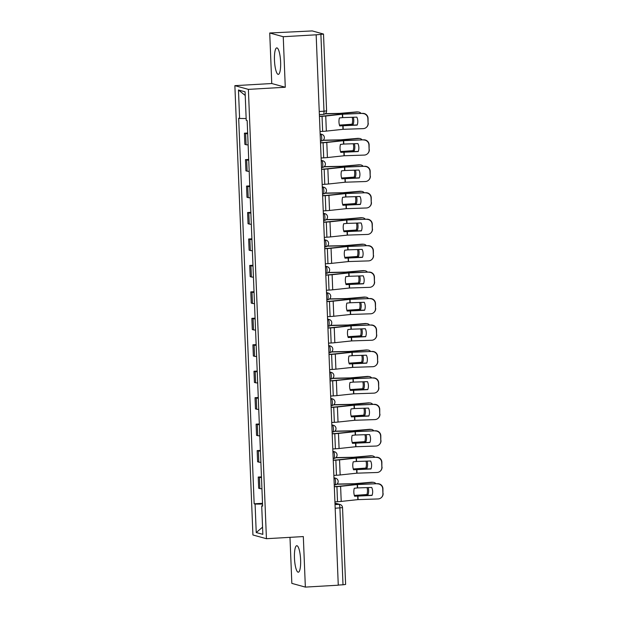 <?xml version="1.0" encoding="UTF-8"?>
<svg xmlns="http://www.w3.org/2000/svg" width="618" height="618" viewBox="0 0 618 618"><rect width="100%" height="100%" fill="white"/><g stroke="black" fill="none" stroke-linecap="round" stroke-linejoin="round"><path stroke-width="0.93" d="M300.611 559.8A13.272 3.028 -93.3 0 0 296.771 545.702A13.272 3.028 -93.3 0 0 294.462 558.108A13.272 3.028 -93.3 0 0 298.309 572.206A13.272 3.028 -93.3 0 0 300.611 559.8M280.618 61.985A13.272 3.028 -93.3 0 0 276.779 47.887A13.272 3.028 -93.3 0 0 274.469 60.286A13.272 3.028 -93.3 0 0 278.309 74.384A13.272 3.028 -93.3 0 0 280.618 61.985M289.989 537.343L291.835 583.377L305.354 587.1L338.27 585.2L316.161 34.809L283.245 36.717L269.734 32.993L271.758 83.523L234.871 85.655L252.924 534.979L266.435 538.703L248.39 89.378L285.277 87.246L283.245 36.717M269.734 32.993L312.268 30.923L323.508 34.052L326.598 110.861L323.986 111.217L320.896 34.407L323.508 34.052M305.354 587.1L303.322 536.571L266.435 538.703M335.18 508.259L342.534 507.625L345.616 584.435L343.005 584.79L339.915 507.981A3.407 0.78 -93.3 0 0 338.996 504.373L334.979 503.268M338.262 585.068L343.005 584.79M320.896 34.407L316.161 34.809M247.679 133.72A7.825 0.587 177.7 0 1 245.616 133.519L244.419 133.187L244.867 144.38L246.072 144.712A7.825 0.587 -2.3 0 0 248.127 144.906M247.648 133.001L244.419 133.187M248.737 160.17A7.825 0.587 177.7 0 1 246.682 159.969L245.477 159.637L245.925 170.831L247.13 171.163A7.825 0.587 -2.3 0 0 249.193 171.356M248.714 159.452L245.477 159.637M249.803 186.621A7.825 0.587 177.7 0 1 247.741 186.42L246.543 186.088L246.991 197.281L248.197 197.613A7.825 0.587 -2.3 0 0 250.251 197.806M249.772 185.902L246.543 186.088M250.869 213.071A7.825 0.587 177.7 0 1 248.807 212.87L247.602 212.546L248.05 223.731L249.255 224.064A7.825 0.587 -2.3 0 0 251.317 224.257M250.838 212.353L247.602 212.546M251.928 239.521A7.825 0.587 177.7 0 1 249.865 239.321L248.668 238.996L249.116 250.182L250.321 250.514A7.825 0.587 -2.3 0 0 252.376 250.707M251.897 238.803L248.668 238.996M252.994 265.972A7.825 0.587 177.7 0 1 250.931 265.779L249.726 265.446L250.182 276.632L251.379 276.964A7.825 0.587 -2.3 0 0 253.442 277.165M252.963 265.253L249.726 265.446M254.052 292.422A7.825 0.587 177.7 0 1 251.989 292.229L250.792 291.897L251.24 303.083L252.445 303.415A7.825 0.587 -2.3 0 0 254.5 303.616M254.021 291.711L250.792 291.897M255.118 318.873A7.825 0.587 177.7 0 1 253.056 318.679L251.85 318.347L252.306 329.533L253.504 329.865A7.825 0.587 -2.3 0 0 255.566 330.066M255.087 318.162L251.85 318.347M256.176 345.323A7.825 0.587 177.7 0 1 254.122 345.13L252.916 344.798L253.365 355.991L254.57 356.316A7.825 0.587 -2.3 0 0 256.624 356.516M256.146 344.612L252.916 344.798M257.243 371.773A7.825 0.587 177.7 0 1 255.18 371.58L253.975 371.248L254.431 382.442L255.628 382.774A7.825 0.587 -2.3 0 0 257.691 382.967M257.212 371.063L253.975 371.248M258.301 398.224A7.825 0.587 177.7 0 1 256.246 398.031L255.041 397.698L255.489 408.892L256.694 409.224A7.825 0.587 -2.3 0 0 258.749 409.417M258.27 397.513L255.041 397.698M259.367 424.674A7.825 0.587 177.7 0 1 257.304 424.481L256.107 424.149L256.555 435.342L257.752 435.675A7.825 0.587 -2.3 0 0 259.815 435.868M259.336 423.963L256.107 424.149M260.425 451.125A7.825 0.587 177.7 0 1 258.37 450.931L257.165 450.599L257.613 461.793L258.818 462.125A7.825 0.587 -2.3 0 0 260.873 462.318M260.402 450.414L257.165 450.599M261.491 477.583A7.825 0.587 177.7 0 1 259.429 477.382L258.231 477.05L258.679 488.243L259.877 488.575A7.825 0.587 -2.3 0 0 261.939 488.768M261.46 476.864L258.231 477.05M246.149 118.525L239.606 118.478L238.455 89.996L245.083 91.819L246.227 120.301L247.154 120.556L262.635 506.134L261.708 505.879L262.851 534.361L256.231 532.538L255.087 504.056L262.557 504.103M239.606 118.478L238.679 118.223L254.16 503.801L255.087 504.056M234.871 85.655L248.39 89.378M271.758 83.523L285.277 87.246M262.526 503.315L254.16 503.801M262.619 505.733L261.708 505.879M238.455 89.996L245.222 95.458M262.565 527.162L256.231 532.538M342.743 117.605L339.398 117.953A10.552 7.864 92.5 0 0 338.973 122.001A10.552 7.864 92.5 0 0 339.715 125.917L357.165 125.106A10.552 10.475 48.5 0 0 356.849 117.134L342.743 117.605L342.611 114.214L362.774 113.372A5.106 5.068 48.5 0 1 368.058 118.293L367.857 118.463A5.106 5.068 -131.5 0 0 362.573 113.55M319.444 116.447L322.04 116.3A8.505 0.641 -2.3 0 0 325.74 116.006L342.611 114.214M319.436 116.277L321.53 116.161A6.296 0.471 -2.3 0 0 324.265 115.945L341.986 114.075L362.774 113.372M320.047 131.541L322.65 131.387A8.505 0.641 -2.3 0 0 326.343 131.101L342.959 129.316L363.183 128.637A5.106 5.068 -131.5 0 0 368.058 123.384L367.857 118.463M357.227 124.936L339.645 125.701M368.058 123.384L368.058 118.293M368.251 123.206A5.106 5.068 48.5 0 1 366.551 127.2L366.358 127.378M339.46 125.106L353.264 124.133L339.506 125.276M325.3 113.673L339.606 113.388L356.625 111.912A5.106 4.334 -85.4 0 1 357.243 111.904L358.409 112.005A5.106 4.334 94.6 0 0 357.791 112.005L356.625 111.912M325.053 113.851L340.016 113.534L357.791 112.005M361.097 113.426A5.106 4.334 94.6 0 0 358.409 112.005M353.264 124.133A10.552 8.953 94.6 0 0 353.318 117.25M352.098 124.04A10.552 8.953 94.6 0 0 352.183 117.289M343.809 144.056L340.464 144.403A10.552 7.864 92.5 0 0 340.031 148.451A10.552 7.864 92.5 0 0 340.781 152.368L358.231 151.557A10.552 10.475 48.5 0 0 357.907 143.585L343.809 144.056L343.67 140.665L363.832 139.822A5.106 5.068 48.5 0 1 369.116 144.743L368.923 144.913A5.106 5.068 -131.5 0 0 363.639 140M320.503 142.897L323.106 142.75A8.505 0.641 -2.3 0 0 326.798 142.457L343.67 140.665M320.503 142.727L322.596 142.611A6.296 0.471 -2.3 0 0 325.323 142.395L343.052 140.525L363.832 139.822M321.113 157.992L323.708 157.837A8.505 0.641 -2.3 0 0 327.409 157.551L344.025 155.767L364.241 155.087A5.106 5.068 -131.5 0 0 369.116 149.834L368.923 144.913M358.286 151.387L340.703 152.152M369.116 149.834L369.116 144.743M369.317 149.656A5.106 5.068 48.5 0 1 367.617 153.65L367.416 153.828M344.867 170.506L341.522 170.854A10.552 7.864 92.5 0 0 341.097 174.902A10.552 7.864 92.5 0 0 341.847 178.818L359.29 178.007A10.552 10.475 48.5 0 0 358.973 170.035L344.867 170.506L344.736 167.115L364.898 166.273A5.106 5.068 48.5 0 1 370.182 171.194L369.981 171.364A5.106 5.068 -131.5 0 0 364.697 166.451M321.569 169.355L324.172 169.201A8.505 0.641 -2.3 0 0 327.864 168.907L344.736 167.115M321.561 169.185L323.654 169.062A6.296 0.471 -2.3 0 0 326.389 168.845L344.11 166.976L364.898 166.273M322.171 184.442L324.774 184.295A8.505 0.641 -2.3 0 0 328.467 184.002L345.083 182.217L365.308 181.537A5.106 5.068 -131.5 0 0 370.182 176.284L369.981 171.364M359.352 177.837L341.769 178.61M370.182 176.284L370.182 171.194M370.375 176.115A5.106 5.068 48.5 0 1 368.676 180.108L368.482 180.278M340.518 151.557L354.323 150.583L340.572 151.727M323.206 140.193L340.564 139.846L357.683 138.362A5.106 4.334 -85.4 0 1 358.301 138.355L359.467 138.455A5.106 4.334 94.6 0 0 358.857 138.455L357.683 138.362M322.99 140.363L341.082 139.985L358.857 138.455M362.163 139.884A5.106 4.334 94.6 0 0 359.467 138.455M354.323 150.583A10.552 8.953 94.6 0 0 354.377 143.7M353.156 150.491A10.552 8.953 94.6 0 0 353.249 143.739M341.584 178.007L355.389 177.042L341.63 178.177M324.265 166.644L341.63 166.296L358.749 164.813A5.106 4.334 -85.4 0 1 359.367 164.805L360.533 164.906A5.106 4.334 94.6 0 0 359.915 164.906L358.749 164.813M324.048 166.814L342.14 166.435L359.915 164.906M363.222 166.335A5.106 4.334 94.6 0 0 360.533 164.906M355.389 177.042A10.552 8.953 94.6 0 0 355.443 170.151M354.222 176.941A10.552 8.953 94.6 0 0 354.307 170.189M345.933 196.957L342.588 197.304A10.552 7.864 92.5 0 0 342.156 201.352A10.552 7.864 92.5 0 0 342.905 205.269L360.356 204.458A10.552 10.475 48.5 0 0 360.031 196.485L345.933 196.957L345.794 193.565L365.956 192.723A5.106 5.068 48.5 0 1 371.24 197.644L371.047 197.822A5.106 5.068 -131.5 0 0 365.763 192.901M322.627 195.806L325.23 195.651A8.505 0.641 -2.3 0 0 328.923 195.358L345.794 193.565M322.627 195.636L324.72 195.512A6.296 0.471 -2.3 0 0 327.447 195.296L345.176 193.426L365.956 192.723M323.237 210.892L325.841 210.746A8.505 0.641 -2.3 0 0 329.533 210.452L346.15 208.668L366.366 207.988A5.106 5.068 -131.5 0 0 371.24 202.735L371.047 197.822M360.41 204.288L342.828 205.06M371.24 202.735L371.24 197.644M371.441 202.565A5.106 5.068 48.5 0 1 369.742 206.559L369.541 206.729M346.992 223.407L343.647 223.755A10.552 7.864 92.5 0 0 343.222 227.803A10.552 7.864 92.5 0 0 343.971 231.727L361.414 230.908A10.552 10.475 48.5 0 0 361.097 222.936L346.992 223.407L346.86 220.016L367.022 219.181A5.106 5.068 48.5 0 1 372.306 224.095L372.106 224.272A5.106 5.068 -131.5 0 0 366.822 219.351M323.693 222.256L326.296 222.101A8.505 0.641 -2.3 0 0 329.989 221.808L346.86 220.016M323.685 222.086L325.779 221.962A6.296 0.471 -2.3 0 0 328.513 221.746L346.234 219.877L367.022 219.181M324.296 237.343L326.899 237.196A8.505 0.641 -2.3 0 0 330.591 236.903L347.463 235.103L367.432 234.438A5.106 5.068 -131.5 0 0 372.306 229.185L372.106 224.272M361.476 230.738L343.894 231.511M372.306 229.185L372.306 224.095M372.499 229.015A5.106 5.068 48.5 0 1 370.8 233.009L370.607 233.179M348.058 249.857L344.713 250.205A10.552 7.864 92.5 0 0 344.28 254.253A10.552 7.864 92.5 0 0 345.029 258.177L362.48 257.358A10.552 10.475 48.5 0 0 362.156 249.386L348.058 249.857L347.919 246.466L368.081 245.632A5.106 5.068 48.5 0 1 373.365 250.545L373.172 250.723A5.106 5.068 -131.5 0 0 367.888 245.802M324.759 248.706L327.355 248.552A8.505 0.641 -2.3 0 0 331.047 248.258L347.919 246.466M324.751 248.536L326.845 248.413A6.296 0.471 -2.3 0 0 329.579 248.197L347.301 246.327L368.081 245.632M325.362 263.793L327.965 263.647A8.505 0.641 -2.3 0 0 331.657 263.353L348.529 261.553L368.49 260.896A5.106 5.068 -131.5 0 0 373.372 255.636L373.172 250.723M362.534 257.188L344.952 257.961M373.372 255.636L373.365 250.545M373.566 255.466A5.106 5.068 48.5 0 1 371.866 259.46L371.673 259.63M342.642 204.458L356.447 203.492L342.696 204.628M325.331 193.094L342.689 192.746L359.807 191.263A5.106 4.334 -85.4 0 1 360.425 191.263L361.592 191.356A5.106 4.334 94.6 0 0 360.982 191.356L359.807 191.263M325.114 193.272L343.206 192.886L360.982 191.356M364.288 192.785A5.106 4.334 94.6 0 0 361.592 191.356M356.447 203.492A10.552 8.953 94.6 0 0 356.501 196.601M355.28 203.392A10.552 8.953 94.6 0 0 355.373 196.64M343.708 230.908L357.513 229.942L343.755 231.078M326.389 219.544L343.755 219.197L360.873 217.714A5.106 4.334 -85.4 0 1 361.491 217.714L362.658 217.806A5.106 4.334 94.6 0 0 362.04 217.806L360.873 217.714M326.173 219.722L344.265 219.336L362.04 217.806M365.346 219.236A5.106 4.334 94.6 0 0 362.658 217.806M357.513 229.942A10.552 8.953 94.6 0 0 357.567 223.052M356.347 229.842A10.552 8.953 94.6 0 0 356.431 223.09M344.767 257.358L358.571 256.393L344.821 257.528M327.455 245.995L344.821 245.647L361.939 244.164A5.106 4.334 -85.4 0 1 362.55 244.164L363.716 244.257A5.106 4.334 94.6 0 0 363.106 244.257L361.939 244.164M327.239 246.173L345.331 245.786L363.106 244.257M366.412 245.686A5.106 4.334 94.6 0 0 363.716 244.257M358.571 256.393A10.552 8.953 94.6 0 0 358.625 249.51M357.405 256.3A10.552 8.953 94.6 0 0 357.498 249.541M349.124 276.308L345.771 276.655A10.552 7.864 92.5 0 0 345.346 280.703A10.552 7.864 92.5 0 0 346.095 284.628L363.538 283.809A10.552 10.475 48.5 0 0 363.222 275.837L349.124 276.308L348.985 272.917L369.147 272.082A5.106 5.068 48.5 0 1 374.431 276.995L374.23 277.173A5.106 5.068 -131.5 0 0 368.946 272.252M325.817 275.157L328.421 275.002A8.505 0.641 -2.3 0 0 332.113 274.716L348.985 272.917M325.81 274.987L327.903 274.863A6.296 0.471 -2.3 0 0 330.638 274.647L348.359 272.777L369.147 272.082M326.428 290.244L329.023 290.097A8.505 0.641 -2.3 0 0 332.716 289.803L349.479 288.011L369.556 287.347A5.106 5.068 -131.5 0 0 374.431 282.086L374.23 277.173M363.6 283.639L346.018 284.411M374.431 282.086L374.431 276.995M374.624 281.916A5.106 5.068 48.5 0 1 372.924 285.91L372.731 286.08M345.833 283.809L359.637 282.843L345.879 283.979M328.513 272.445L345.879 272.098L362.998 270.614A5.106 4.334 -85.4 0 1 363.616 270.614L364.782 270.707A5.106 4.334 94.6 0 0 364.164 270.707L362.998 270.614M328.297 272.623L346.389 272.237L364.164 270.707M367.471 272.136A5.106 4.334 94.6 0 0 364.782 270.707M359.637 282.843A10.552 8.953 94.6 0 0 359.691 275.96M358.471 282.75A10.552 8.953 94.6 0 0 358.556 275.991M350.182 302.758L346.837 303.106A10.552 7.864 92.5 0 0 346.404 307.154A10.552 7.864 92.5 0 0 347.154 311.078L364.605 310.259A10.552 10.475 48.5 0 0 364.28 302.287L350.182 302.758L350.043 299.367L370.205 298.533A5.106 5.068 48.5 0 1 375.489 303.446L375.296 303.623A5.106 5.068 -131.5 0 0 370.012 298.703M326.883 301.607L329.479 301.453A8.505 0.641 -2.3 0 0 333.172 301.167L350.043 299.367M326.876 301.437L328.969 301.314A6.296 0.471 -2.3 0 0 331.704 301.097L349.425 299.236L370.205 298.533M327.486 316.694L330.089 316.547A8.505 0.641 -2.3 0 0 333.782 316.254L350.545 314.462L370.615 313.797A5.106 5.068 -131.5 0 0 375.497 308.536L375.296 303.623M364.659 310.089L347.077 310.862M375.497 308.536L375.489 303.446M375.69 308.367A5.106 5.068 48.5 0 1 373.99 312.36L373.797 312.53M346.891 310.259L360.696 309.294L346.945 310.429M329.579 298.896L346.945 298.548L364.064 297.065A5.106 4.334 -85.4 0 1 364.674 297.065L365.841 297.158A5.106 4.334 94.6 0 0 365.23 297.158L364.064 297.065M329.363 299.073L347.455 298.687L365.23 297.158M368.537 298.587A5.106 4.334 94.6 0 0 365.841 297.158M360.696 309.294A10.552 8.953 94.6 0 0 360.75 302.411M359.529 309.201A10.552 8.953 94.6 0 0 359.622 302.449M351.248 329.209L347.895 329.556A10.552 7.864 92.5 0 0 347.471 333.604A10.552 7.864 92.5 0 0 348.22 337.528L365.663 336.71A10.552 10.475 48.5 0 0 365.346 328.745L351.248 329.209L351.109 325.817L371.271 324.983A5.106 5.068 48.5 0 1 376.555 329.896L376.362 330.074A5.106 5.068 -131.5 0 0 371.07 325.153M327.942 328.058L330.545 327.911A8.505 0.641 -2.3 0 0 334.238 327.617L351.109 325.817M327.934 327.888L330.027 327.764A6.296 0.471 -2.3 0 0 332.762 327.548L350.491 325.686L371.271 324.983M328.552 343.144L331.148 342.998A8.505 0.641 -2.3 0 0 334.84 342.704L351.603 340.912L371.681 340.248A5.106 5.068 -131.5 0 0 376.555 334.987L376.362 330.074M365.725 336.54L348.143 337.312M376.555 334.987L376.555 329.896M376.748 334.817A5.106 5.068 48.5 0 1 375.049 338.811L374.856 338.981M347.957 336.71L361.762 335.744L348.004 336.88M330.645 325.346L348.004 324.998L365.122 323.515A5.106 4.334 -85.4 0 1 365.74 323.515L366.907 323.608A5.106 4.334 94.6 0 0 366.289 323.608L365.122 323.515M330.429 325.524L348.513 325.138L366.289 323.608M369.595 325.037A5.106 4.334 94.6 0 0 366.907 323.608M361.762 335.744A10.552 8.953 94.6 0 0 361.816 328.861M360.595 335.651A10.552 8.953 94.6 0 0 360.68 328.9M352.306 355.659L348.961 356.007A10.552 7.864 92.5 0 0 348.537 360.055A10.552 7.864 92.5 0 0 349.278 363.979L366.729 363.16A10.552 10.475 48.5 0 0 366.404 355.195L352.306 355.659L352.167 352.268L372.33 351.433A5.106 5.068 48.5 0 1 377.613 356.354L377.42 356.524A5.106 5.068 -131.5 0 0 372.136 351.603M329.008 354.508L331.603 354.361A8.505 0.641 -2.3 0 0 335.296 354.068L352.167 352.268M329 354.338L331.094 354.214A6.296 0.471 -2.3 0 0 333.828 353.998L351.549 352.136L372.33 351.433M329.61 369.603L332.214 369.448A8.505 0.641 -2.3 0 0 335.906 369.155L352.669 367.362L372.739 366.698A5.106 5.068 -131.5 0 0 377.621 361.445L377.42 356.524M366.791 362.99L349.209 363.763M377.621 361.445L377.613 356.354M377.814 361.267A5.106 5.068 48.5 0 1 376.115 365.261L375.922 365.439M349.023 363.16L362.828 362.194L349.07 363.33M331.704 351.796L349.07 351.449L366.188 349.966A5.106 4.334 -85.4 0 1 366.798 349.966L367.973 350.058A5.106 4.334 94.6 0 0 367.355 350.058L366.188 349.966M331.487 351.974L349.579 351.588L367.355 350.058M370.661 351.488A5.106 4.334 94.6 0 0 367.973 350.058M362.828 362.194A10.552 8.953 94.6 0 0 362.874 355.311M361.654 362.102A10.552 8.953 94.6 0 0 361.746 355.35M353.372 382.109L350.02 382.457A10.552 7.864 92.5 0 0 349.595 386.505A10.552 7.864 92.5 0 0 350.344 390.429L367.787 389.61A10.552 10.475 48.5 0 0 367.471 381.646L353.372 382.109L353.233 378.718L373.396 377.884A5.106 5.068 48.5 0 1 378.679 382.805L378.486 382.975A5.106 5.068 -131.5 0 0 373.195 378.054M330.066 380.958L332.669 380.812A8.505 0.641 -2.3 0 0 336.362 380.518L353.233 378.718M330.058 380.788L332.152 380.665A6.296 0.471 -2.3 0 0 334.886 380.449L352.615 378.587L373.396 377.884M330.676 396.053L333.272 395.899A8.505 0.641 -2.3 0 0 336.964 395.605L353.581 393.828L373.805 393.148A5.106 5.068 -131.5 0 0 378.679 387.895L378.486 382.975M367.849 389.44L350.267 390.213M378.679 387.895L378.679 382.805M378.88 387.718A5.106 5.068 48.5 0 1 377.181 391.712L376.98 391.889M350.082 389.61L363.886 388.645L350.128 389.78M332.77 378.247L350.128 377.899L367.246 376.416A5.106 4.334 -85.4 0 1 367.864 376.416L369.031 376.509A5.106 4.334 94.6 0 0 368.413 376.516L367.246 376.416M332.554 378.425L350.638 378.038L368.413 376.516M371.719 377.938A5.106 4.334 94.6 0 0 369.031 376.509M363.886 388.645A10.552 8.953 94.6 0 0 363.94 381.762M362.72 388.552A10.552 8.953 94.6 0 0 362.805 381.8M354.431 408.56L351.086 408.907A10.552 7.864 92.5 0 0 350.661 412.955A10.552 7.864 92.5 0 0 351.403 416.88L368.853 416.061A10.552 10.475 48.5 0 0 368.529 408.096L354.431 408.56L354.299 405.169L374.454 404.334A5.106 5.068 48.5 0 1 379.738 409.255L379.545 409.425A5.106 5.068 -131.5 0 0 374.261 404.512M331.132 407.409L333.728 407.262A8.505 0.641 -2.3 0 0 337.42 406.968L354.299 405.169M331.124 407.239L333.218 407.123A6.296 0.471 -2.3 0 0 335.953 406.899L353.674 405.037L374.454 404.334M331.735 422.503L334.338 422.349A8.505 0.641 -2.3 0 0 338.031 422.055L354.647 420.279L374.863 419.599A5.106 5.068 -131.5 0 0 379.746 414.346L379.545 409.425M368.915 415.899L351.333 416.663M379.746 414.346L379.738 409.255M379.939 414.168A5.106 5.068 48.5 0 1 378.239 418.162L378.046 418.34M351.148 416.068L364.952 415.095L351.194 416.238M333.828 404.697L351.194 404.35L368.313 402.866A5.106 4.334 -85.4 0 1 368.923 402.866L370.097 402.959A5.106 4.334 94.6 0 0 369.479 402.967L368.313 402.866M333.612 404.875L351.704 404.496L369.479 402.967M372.785 404.388A5.106 4.334 94.6 0 0 370.097 402.959M364.952 415.095A10.552 8.953 94.6 0 0 364.999 408.212M363.778 415.002A10.552 8.953 94.6 0 0 363.871 408.251M355.497 435.018L352.144 435.366A10.552 7.864 92.5 0 0 351.719 439.406A10.552 7.864 92.5 0 0 352.469 443.33L369.912 442.511A10.552 10.475 48.5 0 0 369.595 434.547L355.497 435.018L355.358 431.627L375.52 430.785A5.106 5.068 48.5 0 1 380.804 435.705L380.611 435.875A5.106 5.068 -131.5 0 0 375.319 430.962M332.19 433.859L334.794 433.712A8.505 0.641 -2.3 0 0 338.486 433.419L355.358 431.627M332.183 433.689L334.276 433.573A6.296 0.471 -2.3 0 0 337.011 433.357L354.74 431.488L375.52 430.785M332.801 448.954L335.396 448.799A8.505 0.641 -2.3 0 0 339.089 448.506L355.705 446.729L375.929 446.049A5.106 5.068 -131.5 0 0 380.804 440.796L380.611 435.875M369.973 442.349L352.391 443.114M380.804 440.796L380.804 435.705M381.005 440.619A5.106 5.068 48.5 0 1 379.305 444.612L379.104 444.79M352.206 442.519L366.01 441.546L352.252 442.689M334.894 431.148L352.252 430.8L369.371 429.317A5.106 4.334 -85.4 0 1 369.989 429.317L371.155 429.41A5.106 4.334 94.6 0 0 370.537 429.417L369.371 429.317M334.678 431.325L352.77 430.947L370.537 429.417M373.844 430.839A5.106 4.334 94.6 0 0 371.155 429.41M366.01 441.546A10.552 8.953 94.6 0 0 366.065 434.663M364.844 441.453A10.552 8.953 94.6 0 0 364.929 434.701M356.555 461.468L353.21 461.816A10.552 7.864 92.5 0 0 352.785 465.864A10.552 7.864 92.5 0 0 353.527 469.78L370.978 468.969A10.552 10.475 48.5 0 0 370.653 460.997L356.555 461.468L356.424 458.077L376.578 457.235A5.106 5.068 48.5 0 1 381.87 462.156L381.669 462.326A5.106 5.068 -131.5 0 0 376.385 457.413M333.256 460.31L335.852 460.163A8.505 0.641 -2.3 0 0 339.545 459.869L356.424 458.077M333.249 460.14L335.342 460.024A6.296 0.471 -2.3 0 0 338.077 459.807L355.798 457.938L376.578 457.235M333.859 475.404L336.462 475.25A8.505 0.641 -2.3 0 0 340.155 474.964L356.771 473.179L376.988 472.5A5.106 5.068 -131.5 0 0 381.87 467.247L381.669 462.326M371.039 468.799L353.457 469.564M381.87 467.247L381.87 462.156M382.063 467.069A5.106 5.068 48.5 0 1 380.364 471.063L380.17 471.24M353.272 468.969L367.077 467.996L353.318 469.139M335.953 457.598L353.419 457.25L370.437 455.775A5.106 4.334 -85.4 0 1 371.047 455.767L372.221 455.868A5.106 4.334 94.6 0 0 371.603 455.868L370.437 455.775M335.736 457.776L353.828 457.397L371.603 455.868M374.91 457.289A5.106 4.334 94.6 0 0 372.221 455.868M367.077 467.996A10.552 8.953 94.6 0 0 367.123 461.113M365.902 467.903A10.552 8.953 94.6 0 0 365.995 461.152M357.621 487.919L354.269 488.266A10.552 7.864 92.5 0 0 353.844 492.314A10.552 7.864 92.5 0 0 354.593 496.231L372.036 495.42A10.552 10.475 48.5 0 0 371.719 487.447L357.621 487.919L357.482 484.527L377.644 483.685A5.106 5.068 48.5 0 1 382.928 488.606L382.735 488.776A5.106 5.068 -131.5 0 0 377.451 483.863M334.315 486.76L336.918 486.613A8.505 0.641 -2.3 0 0 340.611 486.32L357.482 484.527M334.307 486.59L336.408 486.474A6.296 0.471 -2.3 0 0 339.135 486.258L356.864 484.388L377.644 483.685M334.925 501.855L337.521 501.7A8.505 0.641 -2.3 0 0 341.213 501.414L357.83 499.63L378.054 498.95A5.106 5.068 -131.5 0 0 382.928 493.697L382.735 488.776M372.098 495.25L354.516 496.015M382.928 493.697L382.928 488.606M383.129 493.519A5.106 5.068 48.5 0 1 381.43 497.513L381.229 497.691M354.33 495.42L368.135 494.446L354.377 495.59M337.019 484.056L354.377 483.709L371.495 482.225A5.106 4.334 -85.4 0 1 372.113 482.218L373.28 482.318A5.106 4.334 94.6 0 0 372.662 482.318L371.495 482.225M336.802 484.226L354.894 483.848L372.662 482.318M375.968 483.747A5.106 4.334 94.6 0 0 373.28 482.318M368.135 494.446A10.552 8.953 94.6 0 0 368.189 487.563M366.968 494.354A10.552 8.953 94.6 0 0 367.061 487.602M333.967 478.154L334.624 478.116A3.407 3.306 -74.6 0 1 335.667 478.224A3.407 3.407 0 0 1 334.956 484.906L334.894 484.898A3.407 0.78 -93.3 0 0 334.956 484.906A3.407 0.78 -93.3 0 0 335.551 481.723A3.407 0.78 -93.3 0 0 334.624 478.116L333.959 477.93M332.909 451.696L333.558 451.665A3.407 3.306 -74.6 0 1 334.601 451.773A3.407 3.407 0 0 1 333.898 458.448L333.836 458.448A3.407 0.78 -93.3 0 0 333.898 458.448A3.407 0.78 -93.3 0 0 334.485 455.273A3.407 0.78 -93.3 0 0 333.558 451.665L332.901 451.48M332.121 432.028L332.77 431.997A3.407 0.78 -93.3 0 0 332.832 431.997A3.407 0.78 -93.3 0 0 333.426 428.822A3.407 0.78 -93.3 0 0 332.499 425.215L331.835 425.03M331.843 425.246L332.499 425.215A3.407 3.306 -74.6 0 1 333.542 425.323L331.827 424.852M331.055 405.578L331.711 405.539A3.407 0.78 -93.3 0 0 331.766 405.547A3.407 0.78 -93.3 0 0 332.36 402.372A3.407 0.78 -93.3 0 0 331.433 398.757L330.777 398.579M330.784 398.795L331.433 398.757A3.407 3.306 -74.6 0 1 332.476 398.873L330.769 398.401M329.718 372.345L330.375 372.306A3.407 3.306 -74.6 0 1 331.418 372.422A3.407 3.407 0 0 1 330.707 379.097L330.645 379.089A3.407 0.78 -93.3 0 0 330.707 379.097A3.407 0.78 -93.3 0 0 331.302 375.914A3.407 0.78 -93.3 0 0 330.375 372.306L329.711 372.129M328.66 345.895L329.309 345.856A3.407 3.306 -74.6 0 1 330.352 345.972A3.407 3.407 0 0 1 329.641 352.646L329.587 352.639A3.407 0.78 -93.3 0 0 329.641 352.646A3.407 0.78 -93.3 0 0 330.236 349.464A3.407 0.78 -93.3 0 0 329.309 345.856L328.652 345.678M327.594 319.444L328.251 319.406A3.407 3.306 -74.6 0 1 329.286 319.514A3.407 3.407 0 0 1 328.583 326.196L328.521 326.188A3.407 0.78 -93.3 0 0 328.583 326.196A3.407 0.78 -93.3 0 0 329.178 323.013A3.407 0.78 -93.3 0 0 328.251 319.406L327.586 319.228M326.536 292.994L327.185 292.955A3.407 3.306 -74.6 0 1 328.228 293.063A3.407 3.407 0 0 1 327.517 299.745L327.463 299.738A3.407 0.78 -93.3 0 0 327.517 299.745A3.407 0.78 -93.3 0 0 328.112 296.563A3.407 0.78 -93.3 0 0 327.185 292.955L326.528 292.777M325.748 273.326L326.397 273.287A3.407 0.78 -93.3 0 0 326.459 273.295A3.407 0.78 -93.3 0 0 327.046 270.112A3.407 0.78 -93.3 0 0 326.126 266.505L325.462 266.319M325.47 266.543L326.126 266.505A3.407 3.306 -74.6 0 1 327.161 266.613L325.454 266.142M324.411 240.093L325.06 240.054A3.407 3.306 -74.6 0 1 326.103 240.163A3.407 3.407 0 0 1 325.392 246.845L325.338 246.837A3.407 0.78 -93.3 0 0 325.392 246.845A3.407 0.78 -93.3 0 0 325.987 243.662A3.407 0.78 -93.3 0 0 325.06 240.054L324.404 239.869M323.616 220.425L324.272 220.387A3.407 0.78 -93.3 0 0 324.334 220.394A3.407 0.78 -93.3 0 0 324.921 217.212A3.407 0.78 -93.3 0 0 324.002 213.604L323.338 213.419M323.345 213.643L324.002 213.604A3.407 3.306 -74.6 0 1 325.037 213.712L323.33 213.241M322.287 187.192L322.936 187.154A3.407 3.306 -74.6 0 1 323.979 187.262A3.407 3.407 0 0 1 323.268 193.944L323.206 193.936A3.407 0.78 -93.3 0 0 323.268 193.944A3.407 0.78 -93.3 0 0 323.863 190.761A3.407 0.78 -93.3 0 0 322.936 187.154L322.279 186.968M321.221 160.742L321.878 160.703A3.407 3.306 -74.6 0 1 322.913 160.811A3.407 3.407 0 0 1 322.21 167.493L322.148 167.486A3.407 0.78 -93.3 0 0 322.21 167.493A3.407 0.78 -93.3 0 0 322.797 164.311A3.407 0.78 -93.3 0 0 321.878 160.703L321.213 160.518M320.433 141.074L321.082 141.035A3.407 0.78 -93.3 0 0 321.144 141.043A3.407 0.78 -93.3 0 0 321.739 137.86A3.407 0.78 -93.3 0 0 320.812 134.253L320.155 134.067M320.163 134.291L320.812 134.253A3.407 3.306 -74.6 0 1 321.854 134.361L320.147 133.89M335.033 504.605L338.996 504.373A3.407 3.306 105.4 0 1 340.031 504.481L334.971 503.091M319.367 114.616L323.33 114.392A3.407 0.78 -93.3 0 0 323.392 114.4A3.407 0.78 -93.3 0 0 323.986 111.217L319.243 111.487M258.818 462.125L258.37 450.931M257.752 435.675L257.304 424.481M256.694 409.224L256.246 398.031M255.628 382.774L255.18 371.58M254.57 356.316L254.122 345.13M253.504 329.865L253.056 318.679M252.445 303.415L251.989 292.229M251.379 276.964L250.931 265.779M250.321 250.514L249.865 239.321M249.255 224.064L248.807 212.87M248.197 197.613L247.741 186.42M247.13 171.163L246.682 159.969M246.072 144.712L245.616 133.519M259.877 488.575L259.429 477.382M342.488 117.621L342.357 114.23M342.959 129.316L342.812 125.585M326.343 131.101L325.74 116.006M343.214 129.301L343.067 125.57M322.65 131.387L322.04 116.3M340.773 113.48L340.804 114.168M338.764 113.581L338.803 114.384M343.554 144.071L343.415 140.68M344.025 155.767L343.871 152.036M327.409 157.551L326.798 142.457M344.28 155.751L344.126 152.02M323.708 157.837L323.106 142.75M344.612 170.522L344.481 167.13M345.083 182.217L344.937 178.494M328.467 184.002L327.864 168.907M345.338 182.202L345.192 178.471M324.774 184.295L324.172 169.201M341.839 139.931L341.862 140.626M339.83 140.031L339.861 140.834M342.897 166.381L342.928 167.076M340.889 166.481L340.927 167.285M345.678 196.972L345.539 193.581M346.15 208.668L345.995 204.944M329.533 210.452L328.923 195.358M346.404 208.652L346.25 204.921M325.841 210.746L325.23 195.651M346.737 223.422L346.605 220.031M347.208 235.126L347.061 231.395M330.591 236.903L329.989 221.808M347.463 235.103L347.316 231.379M326.899 237.196L326.296 222.101M347.803 249.873L347.664 246.482M348.274 261.576L348.119 257.845M331.657 263.353L331.047 248.258M348.529 261.553L348.374 257.83M327.965 263.647L327.355 248.552M343.963 192.831L343.987 193.527M341.955 192.932L341.986 193.735M345.022 219.282L345.053 219.977M343.021 219.382L343.052 220.186M346.088 245.732L346.111 246.427M344.079 245.833L344.11 246.644M348.861 276.323L348.73 272.932M349.332 288.027L349.185 284.295M332.716 289.803L332.113 274.716M349.587 288.011L349.44 284.28M329.023 290.097L328.421 275.002M347.146 272.183L347.177 272.878M345.145 272.283L345.176 273.094M349.927 302.774L349.788 299.382M350.398 314.477L350.244 310.746M333.782 316.254L333.172 301.167M350.653 314.462L350.506 310.73M330.089 316.547L329.479 301.453M348.212 298.633L348.235 299.328M346.204 298.741L346.234 299.545M350.985 329.224L350.854 325.833M351.457 340.927L351.31 337.196M334.84 342.704L334.238 327.617M351.712 340.912L351.565 337.181M331.148 342.998L330.545 327.911M349.27 325.083L349.301 325.779M347.27 325.192L347.301 325.995M352.051 355.674L351.912 352.283M352.523 367.378L352.368 363.647M335.906 369.155L335.296 354.068M352.778 367.362L352.631 363.631M332.214 369.448L331.603 354.361M350.336 351.534L350.36 352.229M348.328 351.642L348.359 352.445M353.11 382.133L352.978 378.741M353.581 393.828L353.434 390.097M336.964 395.605L336.362 380.518M353.836 393.813L353.689 390.082M333.272 395.899L332.669 380.812M351.395 377.992L351.426 378.679M349.394 378.092L349.425 378.896M354.176 408.583L354.037 405.192M354.647 420.279L354.493 416.547M338.031 422.055L337.42 406.968M354.902 420.263L354.755 416.532M334.338 422.349L333.728 407.262M352.461 404.442L352.492 405.13M350.452 404.543L350.483 405.346M355.234 435.033L355.103 431.642M355.705 446.729L355.559 442.998M339.089 448.506L338.486 433.419M355.968 446.714L355.813 442.982M335.396 448.799L334.794 433.712M353.519 430.893L353.55 431.58M351.518 430.993L351.549 431.797M356.3 461.484L356.161 458.092M356.771 473.179L356.617 469.448M340.155 474.964L339.545 459.869M357.026 473.164L356.88 469.433M336.462 475.25L335.852 460.163M354.585 457.343L354.616 458.031M352.577 457.444L352.608 458.247M357.366 487.934L357.227 484.543M357.83 499.63L357.683 495.899M341.213 501.414L340.611 486.32M358.092 499.614L357.938 495.883M337.521 501.7L336.918 486.613M355.644 483.794L355.674 484.489M353.643 483.894L353.674 484.697M320.433 141.082L321.144 141.043A3.407 3.407 0 0 0 321.854 134.361M323.623 220.433L324.334 220.394A3.407 3.407 0 0 0 325.037 213.712M325.748 273.334L326.459 273.295A3.407 3.407 0 0 0 327.161 266.613M331.055 405.593L331.766 405.547A3.407 3.407 0 0 0 332.476 398.873M332.121 432.044L332.832 431.997A3.407 3.407 0 0 0 333.542 425.323M322.913 160.811L321.205 160.34M323.979 187.262L322.272 186.791M326.103 240.163L324.396 239.691M328.228 293.063L326.52 292.592M329.286 319.514L327.579 319.05M330.352 345.972L328.645 345.501M331.418 372.422L329.703 371.951M334.601 451.773L332.893 451.302M335.667 478.224L333.952 477.753M319.367 114.631L323.392 114.4A3.407 3.407 0 0 0 326.598 110.861M342.534 507.625A3.407 3.407 0 0 0 340.031 504.481"/></g></svg>
